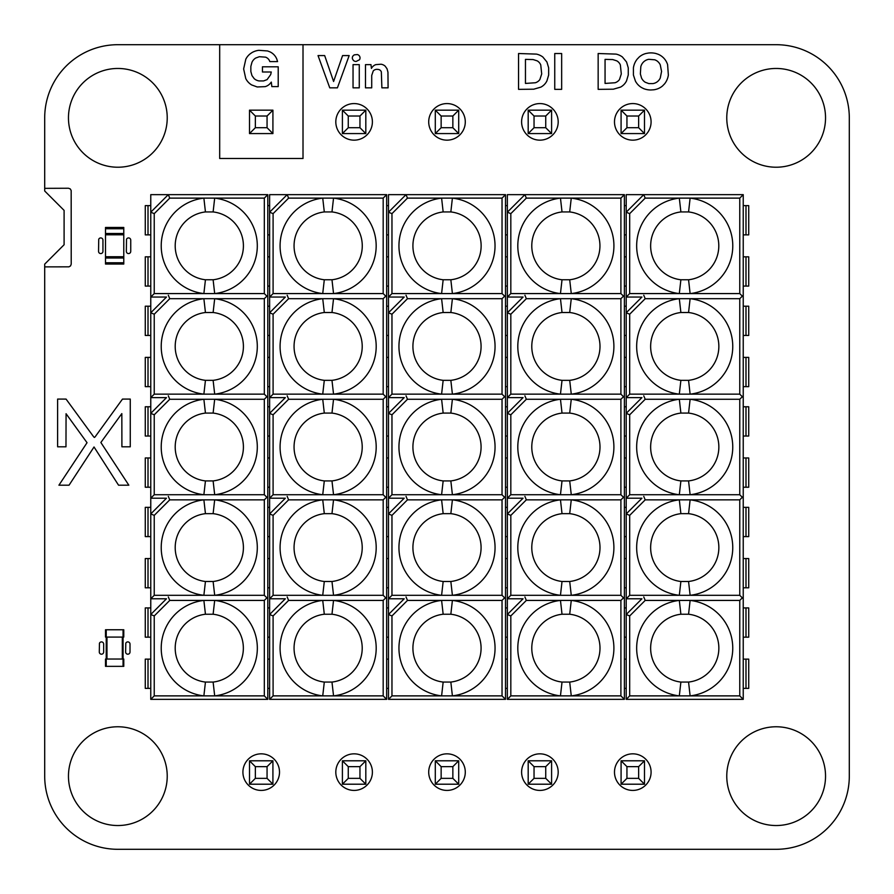 <?xml version="1.0" encoding="UTF-8"?>
<svg xmlns="http://www.w3.org/2000/svg" width="894" height="894" viewBox="0 0 894 894"><rect width="100%" height="100%" fill="white"/><g stroke="black" fill="none" stroke-linecap="round" stroke-linejoin="round"><path stroke-width="1.34" d="M599.997 648.15A34.14 34.14 0 0 1 569.702 682.066L562.024 682.066A34.14 34.14 0 0 1 562.024 614.234L569.702 614.234A34.14 34.14 0 0 1 599.997 648.15M613.899 648.15A48.03 48.03 0 0 1 571.266 695.878L560.46 695.878A48.03 48.03 0 0 1 560.46 600.422L571.266 600.422A48.03 48.03 0 0 1 613.899 648.15M624.381 194.646L624.381 297.054L620.905 293.578L620.905 198.122L624.381 194.646L524.901 194.646L507.345 212.202L507.345 297.054L523.068 297.054L507.345 312.777L507.345 397.629L523.068 397.629L507.345 413.352L507.345 498.204L523.068 498.204L507.345 513.927L507.345 598.779L523.068 598.779L507.345 614.502L507.345 699.354L510.82 695.878L560.46 695.878L562.024 682.066M507.345 699.354L624.381 699.354L620.905 695.878L620.905 600.422L624.381 596.946L624.381 699.354M562.024 614.234L560.46 600.422L526.331 600.422L524.901 596.946M562.024 211.934L569.702 211.934A34.14 34.14 0 0 1 569.702 279.766L562.024 279.766A34.14 34.14 0 0 1 562.024 211.934L560.46 198.122L571.266 198.122A48.03 48.03 0 0 1 571.266 293.578L560.46 293.578A48.03 48.03 0 0 1 560.46 198.122L526.331 198.122L524.901 194.646L507.345 194.646L507.345 212.202L510.82 213.644L510.82 293.578L507.345 297.054L507.345 312.777L510.82 314.219L510.82 394.153L507.345 397.629L507.345 413.352L510.82 414.794L510.82 494.728L507.345 498.204L507.345 513.927L510.82 515.369L510.82 595.303L507.345 598.779L507.345 614.502L510.82 615.944L510.82 695.878M624.381 688.38L626.202 688.38L624.381 688.38M626.202 659.124L624.381 659.124L626.202 659.124M624.381 637.176L626.202 637.176L624.381 637.176M626.202 607.92L624.381 607.92L626.202 607.92M507.345 607.92L505.512 607.92L507.345 607.92M505.512 637.176L507.345 637.176L505.512 637.176M507.345 659.124L505.512 659.124L507.345 659.124M505.512 688.38L507.345 688.38L505.512 688.38M481.14 245.85A34.14 34.14 0 0 1 450.844 279.766L443.156 279.766A34.14 34.14 0 0 1 443.156 211.934L450.844 211.934A34.14 34.14 0 0 1 481.14 245.85M495.03 245.85A48.03 48.03 0 0 1 452.398 293.578L441.602 293.578A48.03 48.03 0 0 1 441.602 198.122L452.398 198.122A48.03 48.03 0 0 1 495.03 245.85M505.512 194.646L505.512 297.054L502.037 293.578L502.037 198.122L505.512 194.646L406.032 194.646L388.488 212.202L388.488 297.054L391.963 293.578L441.602 293.578L443.156 279.766M443.156 312.509L450.844 312.509A34.14 34.14 0 0 1 450.844 380.341L443.156 380.341A34.14 34.14 0 0 1 443.156 312.509L441.602 298.697L452.398 298.697A48.03 48.03 0 0 1 452.398 394.153L441.602 394.153A48.03 48.03 0 0 1 441.602 298.697L407.474 298.697L391.963 314.219L388.488 312.777L388.488 297.054L404.211 297.054L388.488 312.777L388.488 498.204L391.963 494.728L441.602 494.728A48.03 48.03 0 0 1 441.602 399.272L452.398 399.272A48.03 48.03 0 0 1 452.398 494.728L441.602 494.728L443.156 480.916A34.14 34.14 0 0 1 443.156 413.084L450.844 413.084A34.14 34.14 0 0 1 450.844 480.916L443.156 480.916M443.156 211.934L441.602 198.122L407.474 198.122L406.032 194.646L388.488 194.646L388.488 212.202L391.963 213.644L391.963 293.578M505.512 286.08L507.345 286.08L505.512 286.08M507.345 256.824L505.512 256.824L507.345 256.824M505.512 234.876L507.345 234.876L505.512 234.876M507.345 205.62L505.512 205.62L507.345 205.62M388.488 205.62L386.655 205.62L388.488 205.62M386.655 234.876L388.488 234.876L386.655 234.876M388.488 256.824L386.655 256.824L388.488 256.824M386.655 286.08L388.488 286.08L386.655 286.08M624.381 286.08L626.202 286.08L624.381 286.08M626.202 256.824L624.381 256.824L626.202 256.824M624.381 234.876L626.202 234.876L624.381 234.876M626.202 205.62L624.381 205.62L626.202 205.62M599.997 547.575A34.14 34.14 0 0 1 569.702 581.491L562.024 581.491A34.14 34.14 0 0 1 562.024 513.659L569.702 513.659A34.14 34.14 0 0 1 599.997 547.575M613.899 547.575A48.03 48.03 0 0 1 571.266 595.303L560.46 595.303A48.03 48.03 0 0 1 560.46 499.847L571.266 499.847A48.03 48.03 0 0 1 613.899 547.575M624.381 598.779L620.905 595.303L620.905 499.847L624.381 496.371L624.381 598.779M562.024 513.659L560.46 499.847L526.331 499.847L524.901 496.371M624.381 587.805L626.202 587.805L624.381 587.805M626.202 558.549L624.381 558.549L626.202 558.549M624.381 536.601L626.202 536.601L624.381 536.601M626.202 507.345L624.381 507.345L626.202 507.345M507.345 507.345L505.512 507.345L507.345 507.345M505.512 536.601L507.345 536.601L505.512 536.601M507.345 558.549L505.512 558.549L507.345 558.549M505.512 587.805L507.345 587.805L505.512 587.805M443.156 513.659L441.602 499.847L407.474 499.847L391.963 515.369L388.488 513.927L388.488 498.204L404.211 498.204L388.488 513.927L388.488 598.779L391.963 595.303L441.602 595.303A48.03 48.03 0 0 1 441.602 499.847L452.398 499.847A48.03 48.03 0 0 1 452.398 595.303L441.602 595.303L443.156 581.491A34.14 34.14 0 0 1 443.156 513.659L450.844 513.659A34.14 34.14 0 0 1 450.844 581.491L443.156 581.491M505.512 498.204L502.037 494.728L502.037 399.272L505.512 395.796L505.512 498.204M443.156 413.084L441.602 399.272L407.474 399.272L406.032 395.796M391.963 314.219L391.963 394.153L388.488 397.629L404.211 397.629L388.488 413.352L391.963 414.794L391.963 494.728M505.512 487.23L507.345 487.23L505.512 487.23M507.345 457.974L505.512 457.974L507.345 457.974M505.512 436.026L507.345 436.026L505.512 436.026M507.345 406.77L505.512 406.77L507.345 406.77M388.488 406.77L386.655 406.77L388.488 406.77M386.655 436.026L388.488 436.026L386.655 436.026M388.488 457.974L386.655 457.974L388.488 457.974M386.655 487.23L388.488 487.23L386.655 487.23M718.854 648.15A34.14 34.14 0 0 1 688.559 682.066L680.882 682.066A34.14 34.14 0 0 1 680.882 614.234L688.559 614.234A34.14 34.14 0 0 1 718.854 648.15M732.756 648.15A48.03 48.03 0 0 1 690.123 695.878L679.317 695.878A48.03 48.03 0 0 1 679.317 600.422L690.123 600.422A48.03 48.03 0 0 1 732.756 648.15M743.238 194.646L743.238 297.054L739.763 293.578L739.763 198.122L743.238 194.646L643.758 194.646L626.202 212.202L626.202 297.054L641.926 297.054L626.202 312.777L626.202 397.629L641.926 397.629L626.202 413.352L626.202 498.204L641.926 498.204L626.202 513.927L626.202 598.779L641.926 598.779L626.202 614.502L626.202 699.354L629.678 695.878L679.317 695.878L680.882 682.066M626.202 699.354L743.238 699.354L739.763 695.878L739.763 600.422L743.238 596.946L743.238 699.354M680.882 614.234L679.317 600.422L645.2 600.422L643.758 596.946M680.882 211.934L688.559 211.934A34.14 34.14 0 0 1 688.559 279.766L680.882 279.766A34.14 34.14 0 0 1 680.882 211.934L679.317 198.122L690.123 198.122A48.03 48.03 0 0 1 690.123 293.578L679.317 293.578A48.03 48.03 0 0 1 679.317 198.122L645.2 198.122L643.758 194.646L626.202 194.646L626.202 212.202L629.678 213.644L629.678 293.578L626.202 297.054L626.202 312.777L629.678 314.219L629.678 394.153L626.202 397.629L626.202 413.352L629.678 414.794L629.678 494.728L626.202 498.204L626.202 513.927L629.678 515.369L629.678 595.303L626.202 598.779L626.202 614.502L629.678 615.944L629.678 695.878M743.238 688.38L748.725 688.38L748.725 659.124L743.238 659.124M743.238 637.176L748.725 637.176L748.725 607.92L743.238 607.92M599.997 346.425A34.14 34.14 0 0 1 569.702 380.341L562.024 380.341A34.14 34.14 0 0 1 562.024 312.509L569.702 312.509A34.14 34.14 0 0 1 599.997 346.425M613.899 346.425A48.03 48.03 0 0 1 571.266 394.153L560.46 394.153A48.03 48.03 0 0 1 560.46 298.697L571.266 298.697A48.03 48.03 0 0 1 613.899 346.425M624.381 397.629L620.905 394.153L620.905 298.697L624.381 295.221L624.381 397.629M562.024 312.509L560.46 298.697L526.331 298.697L524.901 295.221M624.381 386.655L626.202 386.655L624.381 386.655M626.202 357.399L624.381 357.399L626.202 357.399M624.381 335.451L626.202 335.451L624.381 335.451M626.202 306.195L624.381 306.195L626.202 306.195M507.345 306.195L505.512 306.195L507.345 306.195M505.512 335.451L507.345 335.451L505.512 335.451M507.345 357.399L505.512 357.399L507.345 357.399M505.512 386.655L507.345 386.655L505.512 386.655M718.854 346.425A34.14 34.14 0 0 1 688.559 380.341L680.882 380.341A34.14 34.14 0 0 1 680.882 312.509L688.559 312.509A34.14 34.14 0 0 1 718.854 346.425M732.756 346.425A48.03 48.03 0 0 1 690.123 394.153L679.317 394.153A48.03 48.03 0 0 1 679.317 298.697L690.123 298.697A48.03 48.03 0 0 1 732.756 346.425M743.238 397.629L739.763 394.153L739.763 298.697L743.238 295.221L743.238 397.629M680.882 312.509L679.317 298.697L645.2 298.697L643.758 295.221M743.238 386.655L748.725 386.655L748.725 357.399L743.238 357.399M743.238 335.451L748.725 335.451L748.725 306.195L743.238 306.195M362.271 245.85A34.14 34.14 0 0 1 331.976 279.766L324.298 279.766A34.14 34.14 0 0 1 324.298 211.934L331.976 211.934A34.14 34.14 0 0 1 362.271 245.85M376.173 245.85A48.03 48.03 0 0 1 333.54 293.578L322.734 293.578A48.03 48.03 0 0 1 322.734 198.122L333.54 198.122A48.03 48.03 0 0 1 376.173 245.85M386.655 194.646L386.655 297.054L383.18 293.578L383.18 198.122L386.655 194.646L287.175 194.646L269.619 212.202L269.619 297.054L273.095 293.578L322.734 293.578L324.298 279.766M324.298 312.509L331.976 312.509A34.14 34.14 0 0 1 331.976 380.341L324.298 380.341A34.14 34.14 0 0 1 324.298 312.509L322.734 298.697L333.54 298.697A48.03 48.03 0 0 1 333.54 394.153L322.734 394.153A48.03 48.03 0 0 1 322.734 298.697L288.617 298.697L273.095 314.219L269.619 312.777L269.619 297.054L285.342 297.054L269.619 312.777L269.619 498.204L273.095 494.728L322.734 494.728A48.03 48.03 0 0 1 322.734 399.272L333.54 399.272A48.03 48.03 0 0 1 333.54 494.728L322.734 494.728L324.298 480.916A34.14 34.14 0 0 1 324.298 413.084L331.976 413.084A34.14 34.14 0 0 1 331.976 480.916L324.298 480.916M324.298 211.934L322.734 198.122L288.617 198.122L287.175 194.646L269.619 194.646L269.619 212.202L273.095 213.644L273.095 293.578M269.619 205.62L267.798 205.62L269.619 205.62M267.798 234.876L269.619 234.876L267.798 234.876M269.619 256.824L267.798 256.824L269.619 256.824M267.798 286.08L269.619 286.08L267.798 286.08M106.23 659.034L105.503 659.034L105.503 666.343L106.23 666.343L106.23 629.767L123.785 629.767L123.785 637.087L106.23 637.087L106.23 659.034L123.059 659.034L123.059 629.767M123.785 666.343L123.785 659.034L123.785 666.343L106.23 666.343M123.785 659.034L123.059 659.034L123.059 637.087M106.23 629.767L105.503 629.767L105.503 637.087L106.23 637.087M123.785 637.087L123.785 629.767M324.298 513.659L322.734 499.847L288.617 499.847L273.095 515.369L269.619 513.927L269.619 498.204L285.342 498.204L269.619 513.927L269.619 598.779L273.095 595.303L322.734 595.303A48.03 48.03 0 0 1 322.734 499.847L333.54 499.847A48.03 48.03 0 0 1 333.54 595.303L322.734 595.303L324.298 581.491A34.14 34.14 0 0 1 324.298 513.659L331.976 513.659A34.14 34.14 0 0 1 331.976 581.491L324.298 581.491M386.655 498.204L383.18 494.728L383.18 399.272L386.655 395.796L386.655 498.204M324.298 413.084L322.734 399.272L288.617 399.272L287.175 395.796M273.095 314.219L273.095 394.153L269.619 397.629L285.342 397.629L269.619 413.352L273.095 414.794L273.095 494.728M269.619 406.77L267.798 406.77L269.619 406.77M267.798 436.026L269.619 436.026L267.798 436.026M269.619 457.974L267.798 457.974L269.619 457.974M267.798 487.23L269.619 487.23L267.798 487.23M243.414 547.575A34.14 34.14 0 0 1 213.118 581.491L205.441 581.491A34.14 34.14 0 0 1 205.441 513.659L213.118 513.659A34.14 34.14 0 0 1 243.414 547.575M257.304 547.575A48.03 48.03 0 0 1 214.683 595.303L203.877 595.303A48.03 48.03 0 0 1 203.877 499.847L214.683 499.847A48.03 48.03 0 0 1 257.304 547.575M267.798 194.646L267.798 297.054L264.322 293.578L264.322 198.122L267.798 194.646L168.307 194.646L150.762 212.202L150.762 297.054L166.485 297.054L150.762 312.777L150.762 397.629L166.485 397.629L150.762 413.352L150.762 498.204L166.485 498.204L150.762 513.927L150.762 598.779L154.237 595.303L203.877 595.303L205.441 581.491M150.762 598.779L166.485 598.779L150.762 614.502L150.762 699.354L154.237 695.878L203.877 695.878A48.03 48.03 0 0 1 203.877 600.422L214.683 600.422A48.03 48.03 0 0 1 214.683 695.878L203.877 695.878L205.441 682.066A34.14 34.14 0 0 1 205.441 614.234L213.118 614.234A34.14 34.14 0 0 1 213.118 682.066L205.441 682.066M267.798 598.779L264.322 595.303L264.322 499.847L267.798 496.371L267.798 598.779M205.441 513.659L203.877 499.847L169.748 499.847L168.307 496.371M150.762 496.371L150.762 513.927L154.237 515.369L154.237 595.303M148.013 558.549L150.762 558.549L150.762 587.805L145.275 587.805L145.275 558.549L148.013 558.549L148.013 587.805M150.762 513.927L150.762 536.601L145.275 536.601L145.275 507.345L148.013 507.345L148.013 536.601M267.798 587.805L269.619 587.805L267.798 587.805M269.619 558.549L267.798 558.549L269.619 558.549M267.798 536.601L269.619 536.601L267.798 536.601M269.619 507.345L267.798 507.345L269.619 507.345M150.762 507.345L148.013 507.345M145.275 507.345L145.275 536.601M145.275 558.549L145.275 587.805M443.156 614.234L441.602 600.422L407.474 600.422L391.963 615.944L388.488 614.502L388.488 598.779L404.211 598.779L388.488 614.502L388.488 699.354L391.963 695.878L441.602 695.878A48.03 48.03 0 0 1 441.602 600.422L452.398 600.422A48.03 48.03 0 0 1 452.398 695.878L441.602 695.878L443.156 682.066A34.14 34.14 0 0 1 443.156 614.234L450.844 614.234A34.14 34.14 0 0 1 450.844 682.066L443.156 682.066M505.512 598.779L502.037 595.303L502.037 499.847L505.512 496.371L505.512 598.779M407.474 499.847L406.032 496.371M388.488 507.345L386.655 507.345L388.488 507.345M386.655 536.601L388.488 536.601L386.655 536.601M388.488 558.549L386.655 558.549L388.488 558.549M386.655 587.805L388.488 587.805L386.655 587.805M324.298 614.234L322.734 600.422L288.617 600.422L273.095 615.944L269.619 614.502L269.619 598.779L285.342 598.779L269.619 614.502L269.619 699.354L273.095 695.878L322.734 695.878A48.03 48.03 0 0 1 322.734 600.422L333.54 600.422A48.03 48.03 0 0 1 333.54 695.878L322.734 695.878L324.298 682.066A34.14 34.14 0 0 1 324.298 614.234L331.976 614.234A34.14 34.14 0 0 1 331.976 682.066L324.298 682.066M386.655 598.779L383.18 595.303L383.18 499.847L386.655 496.371L386.655 598.779M288.617 499.847L287.175 496.371M599.997 447A34.14 34.14 0 0 1 569.702 480.916L562.024 480.916A34.14 34.14 0 0 1 562.024 413.084L569.702 413.084A34.14 34.14 0 0 1 599.997 447M613.899 447A48.03 48.03 0 0 1 571.266 494.728L560.46 494.728A48.03 48.03 0 0 1 560.46 399.272L571.266 399.272A48.03 48.03 0 0 1 613.899 447M624.381 498.204L620.905 494.728L620.905 399.272L624.381 395.796L624.381 498.204M562.024 413.084L560.46 399.272L526.331 399.272L524.901 395.796M624.381 487.23L626.202 487.23L624.381 487.23M626.202 457.974L624.381 457.974L626.202 457.974M624.381 436.026L626.202 436.026L624.381 436.026M626.202 406.77L624.381 406.77L626.202 406.77M243.414 346.425A34.14 34.14 0 0 1 213.118 380.341L205.441 380.341A34.14 34.14 0 0 1 205.441 312.509L213.118 312.509A34.14 34.14 0 0 1 243.414 346.425M257.304 346.425A48.03 48.03 0 0 1 214.683 394.153L203.877 394.153A48.03 48.03 0 0 1 203.877 298.697L214.683 298.697A48.03 48.03 0 0 1 257.304 346.425M150.762 397.629L154.237 394.153L203.877 394.153L205.441 380.341M267.798 397.629L264.322 394.153L264.322 298.697L267.798 295.221L267.798 397.629M205.441 312.509L203.877 298.697L169.748 298.697L168.307 295.221M150.762 295.221L150.762 312.777L154.237 314.219L154.237 394.153M148.013 357.399L150.762 357.399L150.762 386.655L145.275 386.655L145.275 357.399L148.013 357.399L148.013 386.655M150.762 312.777L150.762 335.451L145.275 335.451L145.275 306.195L148.013 306.195L148.013 335.451M267.798 386.655L269.619 386.655L267.798 386.655M269.619 357.399L267.798 357.399L269.619 357.399M267.798 335.451L269.619 335.451L267.798 335.451M269.619 306.195L267.798 306.195L269.619 306.195M150.762 306.195L148.013 306.195M145.275 306.195L145.275 335.451M145.275 357.399L145.275 386.655M718.854 447A34.14 34.14 0 0 1 688.559 480.916L680.882 480.916A34.14 34.14 0 0 1 680.882 413.084L688.559 413.084A34.14 34.14 0 0 1 718.854 447M732.756 447A48.03 48.03 0 0 1 690.123 494.728L679.317 494.728A48.03 48.03 0 0 1 679.317 399.272L690.123 399.272A48.03 48.03 0 0 1 732.756 447M743.238 498.204L739.763 494.728L739.763 399.272L743.238 395.796L743.238 498.204M680.882 413.084L679.317 399.272L645.2 399.272L643.758 395.796M743.238 487.23L748.725 487.23L748.725 457.974L743.238 457.974M743.238 436.026L748.725 436.026L748.725 406.77L743.238 406.77M386.655 397.629L383.18 394.153L383.18 298.697L386.655 295.221L386.655 397.629M288.617 298.697L287.175 295.221M386.655 386.655L388.488 386.655L386.655 386.655M388.488 357.399L386.655 357.399L388.488 357.399M386.655 335.451L388.488 335.451L386.655 335.451M388.488 306.195L386.655 306.195L388.488 306.195M388.488 699.354L505.512 699.354L502.037 695.878L502.037 600.422L505.512 596.946L505.512 699.354M407.474 600.422L406.032 596.946M388.488 607.92L386.655 607.92L388.488 607.92M386.655 637.176L388.488 637.176L386.655 637.176M388.488 659.124L386.655 659.124L388.488 659.124M386.655 688.38L388.488 688.38L386.655 688.38M743.238 286.08L748.725 286.08L748.725 256.824L743.238 256.824M743.238 234.876L748.725 234.876L748.725 205.62L743.238 205.62M505.512 397.629L502.037 394.153L502.037 298.697L505.512 295.221L505.512 397.629M407.474 298.697L406.032 295.221M150.762 699.354L267.798 699.354L264.322 695.878L264.322 600.422L267.798 596.946L267.798 699.354M205.441 614.234L203.877 600.422L169.748 600.422L168.307 596.946M150.762 596.946L150.762 614.502L154.237 615.944L154.237 695.878M148.013 659.124L150.762 659.124L150.762 688.38L145.275 688.38L145.275 659.124L148.013 659.124L148.013 688.38M150.762 614.502L150.762 637.176L145.275 637.176L145.275 607.92L148.013 607.92L148.013 637.176M267.798 688.38L269.619 688.38L267.798 688.38M269.619 659.124L267.798 659.124L269.619 659.124M267.798 637.176L269.619 637.176L267.798 637.176M269.619 607.92L267.798 607.92L269.619 607.92M150.762 607.92L148.013 607.92M145.275 607.92L145.275 637.176M145.275 659.124L145.275 688.38M272.916 784.206L249.504 784.206L255.36 778.35L267.06 778.35L272.916 784.206L272.916 760.794L249.504 760.794L249.504 784.206M342.402 760.794L342.402 784.206L348.258 778.35L348.258 766.65L342.402 760.794L365.814 760.794L365.814 784.206L342.402 784.206M435.3 760.794L435.3 784.206L441.144 778.35L441.144 766.65L435.3 760.794L458.7 760.794L458.7 784.206L435.3 784.206M621.084 760.794L621.084 784.206L626.94 778.35L626.94 766.65L621.084 760.794L644.496 760.794L644.496 784.206L621.084 784.206M528.186 784.206L528.186 760.794L551.598 760.794L551.598 784.206L528.186 784.206L534.042 778.35L545.742 778.35L551.598 784.206M249.504 760.794L255.36 766.65L255.36 778.35M272.916 760.794L267.06 766.65L255.36 766.65M267.06 766.65L267.06 778.35M365.814 760.794L359.958 766.65L348.258 766.65M365.814 784.206L359.958 778.35L348.258 778.35M359.958 766.65L359.958 778.35M458.7 760.794L452.856 766.65L441.144 766.65M458.7 784.206L452.856 778.35L441.144 778.35M452.856 766.65L452.856 778.35M644.496 760.794L638.64 766.65L626.94 766.65M644.496 784.206L638.64 778.35L626.94 778.35M638.64 766.65L638.64 778.35M551.598 760.794L545.742 766.65L545.742 778.35M528.186 760.794L534.042 766.65L534.042 778.35M545.742 766.65L534.042 766.65M272.916 133.575L249.504 133.575L255.36 127.719L267.06 127.719L272.916 133.575L272.916 110.163L249.504 110.163L249.504 133.575M342.402 110.163L342.402 133.575L348.258 127.719L348.258 116.019L342.402 110.163L365.814 110.163L365.814 133.575L342.402 133.575M435.3 110.163L435.3 133.575L441.144 127.719L441.144 116.019L435.3 110.163L458.7 110.163L458.7 133.575L435.3 133.575M621.084 110.163L621.084 133.575L626.94 127.719L626.94 116.019L621.084 110.163L644.496 110.163L644.496 133.575L621.084 133.575M528.186 133.575L528.186 110.163L551.598 110.163L551.598 133.575L528.186 133.575L534.042 127.719L545.742 127.719L551.598 133.575M249.504 110.163L255.36 116.019L255.36 127.719M272.916 110.163L267.06 116.019L255.36 116.019M267.06 116.019L267.06 127.719M365.814 110.163L359.958 116.019L348.258 116.019M365.814 133.575L359.958 127.719L348.258 127.719M359.958 116.019L359.958 127.719M458.7 110.163L452.856 116.019L441.144 116.019M458.7 133.575L452.856 127.719L441.144 127.719M452.856 116.019L452.856 127.719M644.496 110.163L638.64 116.019L626.94 116.019M644.496 133.575L638.64 127.719L626.94 127.719M638.64 116.019L638.64 127.719M551.598 110.163L545.742 116.019L545.742 127.719M528.186 110.163L534.042 116.019L534.042 127.719M545.742 116.019L534.042 116.019M269.619 699.354L386.655 699.354L383.18 695.878L383.18 600.422L386.655 596.946L386.655 699.354M288.617 600.422L287.175 596.946M718.854 547.575A34.14 34.14 0 0 1 688.559 581.491L680.882 581.491A34.14 34.14 0 0 1 680.882 513.659L688.559 513.659A34.14 34.14 0 0 1 718.854 547.575M732.756 547.575A48.03 48.03 0 0 1 690.123 595.303L679.317 595.303A48.03 48.03 0 0 1 679.317 499.847L690.123 499.847A48.03 48.03 0 0 1 732.756 547.575M743.238 598.779L739.763 595.303L739.763 499.847L743.238 496.371L743.238 598.779M680.882 513.659L679.317 499.847L645.2 499.847L643.758 496.371M743.238 587.805L748.725 587.805L748.725 558.549L743.238 558.549M743.238 536.601L748.725 536.601L748.725 507.345L743.238 507.345M123.785 228.752L123.785 264.043L105.503 264.043L105.503 227.467L123.785 227.467L123.785 228.752L105.503 228.752M123.785 256.734L105.503 256.734M123.785 234.787L105.503 234.787M243.414 447A34.14 34.14 0 0 1 213.118 480.916L205.441 480.916A34.14 34.14 0 0 1 205.441 413.084L213.118 413.084A34.14 34.14 0 0 1 243.414 447M257.304 447A48.03 48.03 0 0 1 214.683 494.728L203.877 494.728A48.03 48.03 0 0 1 203.877 399.272L214.683 399.272A48.03 48.03 0 0 1 257.304 447M150.762 498.204L154.237 494.728L203.877 494.728L205.441 480.916M267.798 498.204L264.322 494.728L264.322 399.272L267.798 395.796L267.798 498.204M205.441 413.084L203.877 399.272L169.748 399.272L168.307 395.796M150.762 395.796L150.762 413.352L154.237 414.794L154.237 494.728M148.013 457.974L150.762 457.974L150.762 487.23L145.275 487.23L145.275 457.974L148.013 457.974L148.013 487.23M150.762 413.352L150.762 436.026L145.275 436.026L145.275 406.77L148.013 406.77L148.013 436.026M150.762 406.77L148.013 406.77M145.275 406.77L145.275 436.026M145.275 457.974L145.275 487.23M243.414 245.85A34.14 34.14 0 0 1 213.118 279.766L205.441 279.766A34.14 34.14 0 0 1 205.441 211.934L213.118 211.934A34.14 34.14 0 0 1 243.414 245.85M257.304 245.85A48.03 48.03 0 0 1 214.683 293.578L203.877 293.578A48.03 48.03 0 0 1 203.877 198.122L214.683 198.122A48.03 48.03 0 0 1 257.304 245.85M150.762 297.054L154.237 293.578L203.877 293.578L205.441 279.766M205.441 211.934L203.877 198.122L169.748 198.122L168.307 194.646L150.762 194.646L150.762 212.202L154.237 213.644L154.237 293.578M148.013 256.824L150.762 256.824L150.762 286.08L145.275 286.08L145.275 256.824L148.013 256.824L148.013 286.08M168.307 194.646L150.762 212.202L150.762 234.876L145.275 234.876L145.275 205.62L148.013 205.62L148.013 234.876M150.762 205.62L148.013 205.62M145.275 205.62L145.275 234.876M145.275 256.824L145.275 286.08M99.446 643.278A2.19 2.19 0 0 1 103.67 644.116L103.67 652.005A2.19 2.19 0 0 1 101.48 654.196A2.19 2.19 0 0 1 99.29 652.005L99.446 643.278M125.786 643.278A2.19 2.19 0 0 1 130.01 644.116L130.01 652.005A2.19 2.19 0 0 1 127.808 654.196A2.19 2.19 0 0 1 125.618 652.005L125.786 643.278M95.032 436.976L122.478 399.093L130.267 399.082L130.267 446.81L121.908 446.81L121.83 413.609L100.866 442.496L128.837 485.196L118.544 485.185L94.026 446.978L69.05 485.196L58.926 485.196L87.042 442.709L66.067 413.732L65.977 446.81L57.618 446.81L57.618 399.082L66.067 399.093L93.535 436.652L94.351 437.457L95.032 436.976M44.7 190.992L44.7 188.343L68.469 188.243L70.235 188.891L71.174 190.511L71.218 264.132L70.57 265.898L68.95 266.837L44.7 266.881L44.7 264.132L64.1 244.744L64.1 210.392L44.7 190.992M98.72 239.301A2.19 2.19 0 0 1 102.944 240.14L102.944 251.382A2.19 2.19 0 0 1 100.743 253.572A2.19 2.19 0 0 1 98.552 251.382L98.72 239.301M126.512 239.301A2.19 2.19 0 0 1 130.736 240.14L130.736 251.382A2.19 2.19 0 0 1 128.546 253.572A2.19 2.19 0 0 1 126.345 251.382L126.512 239.301M219.689 158.495L219.689 44.7L303.01 44.7L303.01 158.495L219.689 158.495M267.597 50.958L258.869 50.321A17.601 17.601 0 0 0 252.03 52.556L250.119 53.875A16.036 16.036 0 0 0 245.805 59.194L243.637 68.927L245.749 78.549A15.679 15.679 0 0 0 251.65 84.941L257.215 86.964L265.172 86.64A10.583 10.583 0 0 0 270.066 83.611L271.307 82.08L271.843 86.617L278.213 86.617L278.213 66.804L262.445 66.804L262.445 71.989L271.262 71.989L270.714 74.56L267.082 79.622L263.585 80.929L259.115 80.941A9.622 9.622 0 0 1 254.164 78.627L251.963 75.554L250.845 71.509L250.845 66.424L251.952 62.334A9.666 9.666 0 0 1 255.684 58.043L259.338 56.713L265.552 57.149A7.085 7.085 0 0 1 269.183 60.11L269.854 61.597L277.576 61.597L276.76 59.004A13.566 13.566 0 0 0 270.033 51.897L267.597 50.958M639.199 57.026A16.494 16.494 0 0 1 645.893 53.506L648.273 53.059A20.707 20.707 0 0 1 655.917 53.506L658.118 54.243A16.561 16.561 0 0 1 667.606 64.647L668.354 75.051A18.316 18.316 0 0 1 664.7 83.701L662.633 85.858A16.774 16.774 0 0 1 653.514 89.813L650.877 89.97A19.065 19.065 0 0 1 643.691 88.64L641.657 87.623A16.505 16.505 0 0 1 635.422 81.108L633.421 75.04L633.421 67.843A18.249 18.249 0 0 1 637.131 59.194L639.199 57.026M654.9 59.82L648.776 59.317A9.923 9.923 0 0 0 640.808 66.737L640.361 73.945L641.523 78.001A10.08 10.08 0 0 0 645.256 82.259L648.776 83.578L653.022 83.578A9.599 9.599 0 0 0 660.264 78.001L661.571 71.431L660.264 64.86A9.946 9.946 0 0 0 656.554 60.624L654.9 59.82M518.554 89.355L518.554 53.517L536.467 54.109A16.45 16.45 0 0 1 542.814 56.981L546.927 61.977L548.659 67.855L548.67 75.007L546.927 80.885A14.047 14.047 0 0 1 540.881 87.131L533.729 89.199L518.554 89.355M533.103 59.563L525.46 59.384L525.46 83.433L535.383 82.751A8.527 8.527 0 0 0 539.875 79.544L541.697 73.934L540.758 64.983A8.135 8.135 0 0 0 537.138 60.837L533.103 59.563M554.749 89.355L554.749 53.517L561.655 53.517L561.655 89.355L554.749 89.355M598.153 89.355L598.153 53.517L616.067 54.109A16.45 16.45 0 0 1 622.403 56.981L626.526 61.977L628.259 67.855L628.259 75.007L626.526 80.885A14.047 14.047 0 0 1 620.481 87.131L613.329 89.199L598.153 89.355M612.703 59.563L605.059 59.384L605.059 83.433L614.983 82.751A8.527 8.527 0 0 0 619.475 79.544L621.296 73.934L620.358 64.983A8.135 8.135 0 0 0 616.737 60.837L612.703 59.563M329.763 87.835L318.029 55.584L324.678 55.584L333.596 81.499L342.57 55.584L349.163 55.584L337.418 87.835L329.763 87.835M353.041 87.835L353.041 64.636L359.265 64.636L359.265 87.835L353.041 87.835M371.423 68.402A8.169 8.169 0 0 1 375.804 64.625L381.034 64.223A7.934 7.934 0 0 1 385.202 66.19L387.035 68.771L387.951 72.213L388.085 87.835L381.883 87.835L381.336 71.855A3.9 3.9 0 0 0 378.654 69.497L377.089 69.319A5.174 5.174 0 0 0 373.245 70.928L371.714 75.454L371.714 87.835L365.49 87.835L365.49 64.636L370.965 64.636L371.423 68.402M354.169 54.88L357.265 54.545A3.621 3.621 0 0 1 359.544 56.132L359.902 56.959A3.654 3.654 0 0 1 359.556 59.708L356.17 61.44A3.989 3.989 0 0 1 353.409 60.434L352.459 58.881A3.688 3.688 0 0 1 352.817 56.132L354.169 54.88M303.01 44.7L776.16 44.7A73.14 73.14 0 0 1 849.3 117.84L849.3 776.16A73.14 73.14 0 0 1 776.16 849.3L117.84 849.3A73.14 73.14 0 0 1 44.7 776.16L44.7 264.132M44.7 188.343L44.7 117.84A73.152 73.152 0 0 1 118.176 44.7L219.689 44.7M64.1 244.744L64.1 210.392M117.84 825.531A49.371 49.371 0 0 1 75.085 751.463A49.371 49.371 0 0 1 160.607 751.463A49.371 49.371 0 0 1 117.84 825.531M261.216 790.419A18.282 18.282 0 0 1 245.369 762.984A18.282 18.282 0 0 1 277.051 762.984A18.282 18.282 0 0 1 261.216 790.419M354.102 790.419A18.282 18.282 0 0 1 338.267 762.984A18.282 18.282 0 0 1 369.937 762.984A18.282 18.282 0 0 1 354.102 790.419M447 790.419A18.282 18.282 0 0 1 431.165 762.984A18.282 18.282 0 0 1 462.835 762.984A18.282 18.282 0 0 1 447 790.419M539.898 790.419A18.282 18.282 0 0 1 524.063 762.984A18.282 18.282 0 0 1 555.733 762.984A18.282 18.282 0 0 1 539.898 790.419M632.784 790.419A18.282 18.282 0 0 1 616.949 762.984A18.282 18.282 0 0 1 648.631 762.984A18.282 18.282 0 0 1 632.784 790.419M776.16 825.531A49.371 49.371 0 0 1 733.393 751.463A49.371 49.371 0 0 1 818.915 751.463A49.371 49.371 0 0 1 776.16 825.531M117.84 167.223A49.371 49.371 0 0 1 75.085 93.155A49.371 49.371 0 0 1 160.607 93.155A49.371 49.371 0 0 1 117.84 167.223M354.102 140.157A18.282 18.282 0 0 1 338.267 112.722A18.282 18.282 0 0 1 369.937 112.722A18.282 18.282 0 0 1 354.102 140.157M447 140.157A18.282 18.282 0 0 1 431.165 112.722A18.282 18.282 0 0 1 462.835 112.722A18.282 18.282 0 0 1 447 140.157M539.898 140.157A18.282 18.282 0 0 1 524.063 112.722A18.282 18.282 0 0 1 555.733 112.722A18.282 18.282 0 0 1 539.898 140.157M632.784 140.157A18.282 18.282 0 0 1 616.949 112.722A18.282 18.282 0 0 1 648.631 112.722A18.282 18.282 0 0 1 632.784 140.157M776.16 167.223A49.371 49.371 0 0 1 733.393 93.155A49.371 49.371 0 0 1 818.915 93.155A49.371 49.371 0 0 1 776.16 167.223M620.905 695.878L571.266 695.878L569.702 682.066M620.905 600.422L571.266 600.422L569.702 614.234M526.331 600.422L510.82 615.944M502.037 293.578L452.398 293.578L450.844 279.766M502.037 198.122L452.398 198.122L450.844 211.934M407.474 198.122L391.963 213.644M620.905 293.578L571.266 293.578L569.702 279.766M510.82 293.578L560.46 293.578L562.024 279.766M620.905 198.122L571.266 198.122L569.702 211.934M526.331 198.122L510.82 213.644M620.905 595.303L571.266 595.303L569.702 581.491M510.82 595.303L560.46 595.303L562.024 581.491M620.905 499.847L571.266 499.847L569.702 513.659M526.331 499.847L510.82 515.369M502.037 494.728L452.398 494.728L450.844 480.916M502.037 399.272L452.398 399.272L450.844 413.084M407.474 399.272L391.963 414.794M739.763 695.878L690.123 695.878L688.559 682.066M739.763 600.422L690.123 600.422L688.559 614.234M645.2 600.422L629.678 615.944M745.987 688.38L745.987 659.124M745.987 637.176L745.987 607.92M620.905 394.153L571.266 394.153L569.702 380.341M510.82 394.153L560.46 394.153L562.024 380.341M620.905 298.697L571.266 298.697L569.702 312.509M526.331 298.697L510.82 314.219M739.763 394.153L690.123 394.153L688.559 380.341M629.678 394.153L679.317 394.153L680.882 380.341M739.763 298.697L690.123 298.697L688.559 312.509M645.2 298.697L629.678 314.219M745.987 386.655L745.987 357.399M745.987 335.451L745.987 306.195M383.18 293.578L333.54 293.578L331.976 279.766M383.18 198.122L333.54 198.122L331.976 211.934M288.617 198.122L273.095 213.644M123.059 666.343L123.059 659.034M106.967 659.034L106.967 637.087M122.322 659.034L122.322 637.087M383.18 494.728L333.54 494.728L331.976 480.916M383.18 399.272L333.54 399.272L331.976 413.084M288.617 399.272L273.095 414.794M264.322 595.303L214.683 595.303L213.118 581.491M264.322 499.847L214.683 499.847L213.118 513.659M169.748 499.847L154.237 515.369M502.037 595.303L452.398 595.303L450.844 581.491M502.037 499.847L452.398 499.847L450.844 513.659M391.963 515.369L391.963 595.303M383.18 595.303L333.54 595.303L331.976 581.491M383.18 499.847L333.54 499.847L331.976 513.659M273.095 515.369L273.095 595.303M620.905 494.728L571.266 494.728L569.702 480.916M510.82 494.728L560.46 494.728L562.024 480.916M620.905 399.272L571.266 399.272L569.702 413.084M526.331 399.272L510.82 414.794M264.322 394.153L214.683 394.153L213.118 380.341M264.322 298.697L214.683 298.697L213.118 312.509M169.748 298.697L154.237 314.219M739.763 494.728L690.123 494.728L688.559 480.916M629.678 494.728L679.317 494.728L680.882 480.916M739.763 399.272L690.123 399.272L688.559 413.084M645.2 399.272L629.678 414.794M745.987 487.23L745.987 457.974M745.987 436.026L745.987 406.77M383.18 394.153L333.54 394.153L331.976 380.341M273.095 394.153L322.734 394.153L324.298 380.341M383.18 298.697L333.54 298.697L331.976 312.509M502.037 695.878L452.398 695.878L450.844 682.066M502.037 600.422L452.398 600.422L450.844 614.234M391.963 615.944L391.963 695.878M739.763 293.578L690.123 293.578L688.559 279.766M629.678 293.578L679.317 293.578L680.882 279.766M739.763 198.122L690.123 198.122L688.559 211.934M645.2 198.122L629.678 213.644M745.987 286.08L745.987 256.824M745.987 234.876L745.987 205.62M502.037 394.153L452.398 394.153L450.844 380.341M391.963 394.153L441.602 394.153L443.156 380.341M502.037 298.697L452.398 298.697L450.844 312.509M264.322 695.878L214.683 695.878L213.118 682.066M264.322 600.422L214.683 600.422L213.118 614.234M169.748 600.422L154.237 615.944M383.18 695.878L333.54 695.878L331.976 682.066M383.18 600.422L333.54 600.422L331.976 614.234M273.095 615.944L273.095 695.878M739.763 595.303L690.123 595.303L688.559 581.491M629.678 595.303L679.317 595.303L680.882 581.491M739.763 499.847L690.123 499.847L688.559 513.659M645.2 499.847L629.678 515.369M745.987 587.805L745.987 558.549M745.987 536.601L745.987 507.345M123.785 262.769L105.503 262.769M123.785 258.008L105.503 258.008M123.785 233.502L105.503 233.502M264.322 494.728L214.683 494.728L213.118 480.916M264.322 399.272L214.683 399.272L213.118 413.084M169.748 399.272L154.237 414.794M264.322 293.578L214.683 293.578L213.118 279.766M264.322 198.122L214.683 198.122L213.118 211.934M169.748 198.122L154.237 213.644"/></g></svg>
